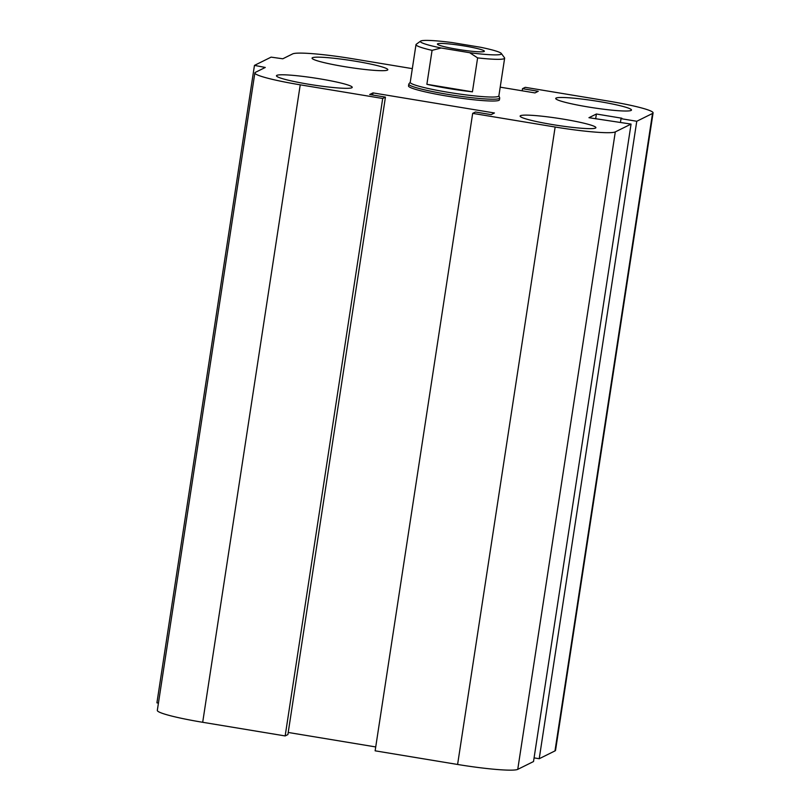 <?xml version="1.0" encoding="UTF-8"?>
<svg xmlns="http://www.w3.org/2000/svg" width="810" height="810" viewBox="0 0 810 810"><rect width="100%" height="100%" fill="white"/><g stroke="black" fill="none" stroke-linecap="round" stroke-linejoin="round"><path stroke-width="1.21" d="M499.709 98.04L499.426 99.853A45.988 4.253 -171.3 0 1 453.337 97.099A45.988 4.253 -171.3 0 1 408.513 85.941L408.787 84.129A45.988 4.253 8.7 0 0 447.677 94.345A45.988 4.253 8.7 0 0 499.709 98.04A45.988 4.253 8.7 0 0 499.679 97.807L498.889 95.803M588.121 106.96A38.323 3.544 -171.3 0 1 555.721 98.455A38.323 3.544 -171.3 0 1 594.135 100.744A38.323 3.544 -171.3 0 1 631.486 110.049A38.323 3.544 -171.3 0 1 588.121 106.96M552.531 124.588A38.323 3.544 -171.3 0 1 520.131 116.083A38.323 3.544 -171.3 0 1 558.546 118.382A38.323 3.544 -171.3 0 1 595.897 127.676A38.323 3.544 -171.3 0 1 552.531 124.588M308.863 84.27A38.323 3.544 -171.3 0 1 276.463 75.755A38.323 3.544 -171.3 0 1 314.877 78.054A38.323 3.544 -171.3 0 1 352.228 87.348A38.323 3.544 -171.3 0 1 308.863 84.27M344.452 66.633A38.323 3.544 -171.3 0 1 312.052 58.128A38.323 3.544 -171.3 0 1 350.467 60.426A38.323 3.544 -171.3 0 1 387.818 69.721A38.323 3.544 -171.3 0 1 344.452 66.633M158.426 703.131L156.917 702.837L254.461 65.387L271.107 57.135L282.791 58.786L292.653 53.895A53.652 4.951 -171.3 0 1 352.796 58.786L412.32 68.637M620.45 122.33L621.017 118.665L621.888 118.23L596.403 114.007L588.951 117.703L631.061 124.092L615.296 131.898A53.652 4.951 -171.3 0 1 555.144 127.018L472.675 113.37L475.409 112.013L491.154 114.615L494.444 112.985L372.985 92.887L369.694 94.517L385.438 97.119L287.894 734.579L285.16 735.936L382.705 98.476L300.237 84.827A53.652 4.951 -171.3 0 1 254.866 72.92A53.652 4.951 -171.3 0 1 255.413 72.343L265.275 67.463L254.461 65.387M631.061 124.092L533.517 761.542L517.752 769.358A53.652 4.951 -171.3 0 1 457.599 764.468L375.131 750.819L472.675 113.37M522.177 90.801L522.501 88.685L525.234 87.328L607.713 100.977A53.652 4.951 -171.3 0 1 653.083 112.884L555.538 750.344A53.652 4.951 -171.3 0 1 554.982 750.91L539.217 758.727L636.761 121.267L621.017 118.665M539.217 758.727L534.084 757.876M653.083 112.884A53.652 4.951 -171.3 0 1 652.526 113.461L636.761 121.267M500.205 87.166L534.965 92.917L538.245 91.287L522.501 88.685M375.729 746.942L288.218 732.463M285.16 735.936L202.692 722.287A53.652 4.951 -171.3 0 1 157.322 710.37L254.866 72.92M595.664 118.807L596.403 114.007M372.661 95.003L372.985 92.887M385.438 97.119L382.705 98.476M426.88 84.301L432.074 50.352L441.156 47.992L469.689 52.711L477.617 57.895L472.422 91.834L426.88 84.301A44.834 4.141 -171.3 0 0 448.72 88.533A44.834 4.141 -171.3 0 0 472.422 91.834M469.689 52.711A41.006 3.787 -171.3 0 0 501.309 53.47A41.006 3.787 -171.3 0 0 480.644 47.284L452.101 42.566A41.006 3.787 -171.3 0 0 420.592 41.118L416.249 44.277A44.834 4.141 8.7 0 0 415.996 44.631A44.834 4.141 8.7 0 0 432.074 50.352M441.156 47.992A41.006 3.787 -171.3 0 1 420.592 41.118M464.292 45.957A23.763 2.197 -171.3 0 1 484.38 51.233A23.763 2.197 -171.3 0 1 460.566 49.805A23.763 2.197 -171.3 0 1 437.41 44.044A23.763 2.197 -171.3 0 1 464.292 45.957M477.617 57.895A44.834 4.141 8.7 0 0 504.64 58.188A44.834 4.141 8.7 0 0 504.508 57.783L501.309 53.47M415.996 44.631L410.225 82.347A44.834 4.141 8.7 0 0 448.143 92.299A44.834 4.141 8.7 0 0 498.869 95.914L504.64 58.188M410.245 82.235L408.888 83.916A45.988 4.253 8.7 0 0 408.787 84.129M202.692 722.287L300.237 84.827M457.599 764.468L555.144 127.018M517.752 769.358L615.296 131.898M554.982 750.91L652.526 113.461"/></g></svg>
